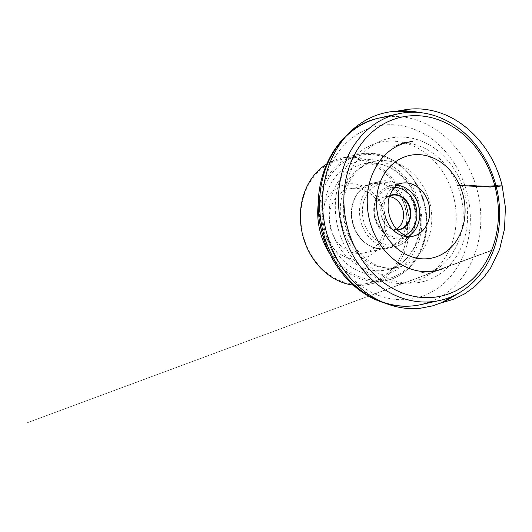 <?xml version="1.0" encoding="UTF-8"?>
<svg xmlns="http://www.w3.org/2000/svg" width="532" height="532" viewBox="0 0 532 532"><rect width="100%" height="100%" fill="white"/><g stroke="black" fill="none" stroke-linecap="round" stroke-linejoin="round"><path stroke-width="0.4" stroke-dasharray="2.66 2" d="M353.261 285.105A64.585 53.918 77.5 0 0 368.762 284.394A64.585 53.918 77.5 0 0 407.066 207.932A64.585 53.918 77.5 0 0 340.886 158.263A64.585 53.918 77.5 0 0 326.522 164.155M405.324 208.358A63.295 52.841 -102.5 0 1 341.604 281.268A63.295 52.841 -102.5 0 1 315.463 174.822A63.295 52.841 -102.5 0 1 405.324 208.358M323.403 229.358A37.991 31.714 -102.5 0 1 361.647 185.595A37.991 31.714 -102.5 0 1 377.341 249.488A37.991 31.714 -102.5 0 1 323.403 229.358M330.359 227.676A32.824 27.405 -102.5 0 1 349.823 188.82A32.824 27.405 -102.5 0 1 383.665 214.955A32.824 27.405 -102.5 0 1 363.994 252.919A32.824 27.405 -102.5 0 1 330.359 227.676M352.576 222.762A32.824 27.405 -102.5 0 1 372.041 183.906A32.824 27.405 -102.5 0 1 405.883 210.04A32.824 27.405 -102.5 0 1 386.212 248.005A32.824 27.405 -102.5 0 1 352.576 222.762M396.566 229.192A17.436 14.557 -102.5 0 1 392.609 230.835A17.436 14.557 -102.5 0 1 374.741 217.422A17.436 14.557 -102.5 0 1 385.082 196.78A17.436 14.557 -102.5 0 1 389.364 196.601M389.537 196.042A17.436 14.557 77.5 0 0 381.477 215.939A17.436 14.557 77.5 0 0 396.958 229.631M397.271 229.97A17.829 14.883 -102.5 0 1 381.371 215.972A17.829 14.883 -102.5 0 1 389.677 195.603M412.094 141.459L412.154 141.452C405.71 141.891 399.313 143.766 392.968 147.071L394.997 146.067L409.746 142.144L398.402 143.081C404.992 142.543 411.595 143.387 418.199 145.608C434.996 151.168 449.979 166.23 457.467 185.249L462.042 184.956C468.147 200.85 469.889 221.325 463.99 239.959C458.338 258.572 445.144 272.843 431.319 278.721C418.252 284.713 400.942 285.199 384.623 276.813C368.33 268.707 355.17 252.042 349.105 235.264C343 219.37 341.265 198.902 347.157 180.268C352.816 161.648 366.003 147.377 379.828 141.505C392.895 135.507 410.205 135.022 426.524 143.407C442.817 151.514 455.977 168.185 462.042 184.956L496.216 186.599L462.042 184.956L459.814 185.668L457.467 185.249C464.815 204.587 465.121 223.407 458.378 241.721C454.288 252.102 448.243 260.427 440.263 266.692C435.961 270.017 431.386 272.517 426.531 274.199L493.636 249.794L435.322 270.954L438.016 269.983L420.779 272.59L434.903 271.307L493.749 249.475M318.435 202.353A64.585 53.918 -102.5 0 1 358.242 154.426A64.585 53.918 -102.5 0 1 424.423 204.095A64.585 53.918 -102.5 0 1 386.119 280.557A64.585 53.918 -102.5 0 1 329.82 253.877M430.135 301.857A95.587 79.8 77.5 0 0 478.148 194.067A95.587 79.8 77.5 0 0 389.178 116.561M324.799 230.482A88.106 73.556 -102.5 0 1 375.053 126.656A88.106 73.556 -102.5 0 1 467.329 193.941A88.106 73.556 -102.5 0 1 417.081 297.767A88.106 73.556 -102.5 0 1 324.799 230.482M453.756 197.412A71.707 59.863 77.5 0 0 351.945 159.414A71.707 59.863 77.5 0 0 381.57 280.012A71.707 59.863 77.5 0 0 453.756 197.412M429.923 203.177A54.251 45.293 -102.5 0 1 397.75 267.403A54.251 45.293 -102.5 0 1 341.817 224.205A54.251 45.293 -102.5 0 1 374.335 161.455A54.251 45.293 -102.5 0 1 429.923 203.177M418.837 205.625A54.251 45.293 77.5 0 0 363.25 163.903A54.251 45.293 77.5 0 0 331.077 228.128A54.251 45.293 77.5 0 0 386.671 269.85A54.251 45.293 77.5 0 0 418.837 205.625M325.863 229.392A58.128 48.525 -102.5 0 1 384.377 162.433A58.128 48.525 -102.5 0 1 408.39 260.195A58.128 48.525 -102.5 0 1 325.863 229.392M321.68 230.462A63.295 52.841 77.5 0 0 411.549 263.998A63.295 52.841 77.5 0 0 385.401 157.552A63.295 52.841 77.5 0 0 321.68 230.462M408.21 236.388A27.125 22.643 -102.5 0 1 402.757 238.516A27.125 22.643 -102.5 0 1 374.96 217.655A27.125 22.643 -102.5 0 1 391.047 185.542A27.125 22.643 -102.5 0 1 396.892 185.169M412.766 236.301L402.757 238.516C398.754 239.373 394.771 239.028 390.807 237.478C382.621 233.9 377.228 227.31 374.621 217.721C372.393 207.394 374.402 198.662 380.646 191.52C383.585 188.441 387.057 186.446 391.047 185.542L401.055 183.327A27.125 22.643 77.5 0 0 384.969 215.44M352.862 222.715A33.456 27.93 -102.5 0 1 372.706 183.114A33.456 27.93 -102.5 0 1 407.199 209.754A33.456 27.93 -102.5 0 1 387.143 248.444A33.456 27.93 -102.5 0 1 352.862 222.715M414.794 207.114A33.456 27.93 77.5 0 0 380.513 181.385A33.456 27.93 77.5 0 0 360.676 220.993A33.456 27.93 77.5 0 0 394.957 246.722A33.456 27.93 77.5 0 0 414.794 207.114M414.235 207.3A31.388 26.208 -102.5 0 1 382.634 243.457A31.388 26.208 -102.5 0 1 369.667 190.669A31.388 26.208 -102.5 0 1 414.235 207.3M394.345 187.39A25.057 20.921 77.5 0 0 375.519 217.468A25.057 20.921 77.5 0 0 404.972 235.443M368.762 284.394L386.119 280.557C411.469 275.563 429.563 246.629 426.604 216.225C424.583 178.107 389.564 146.273 358.242 154.426L340.886 158.263M386.671 269.85L397.75 267.403C386.584 270.037 372.453 266.253 360.703 254.116C351.532 244.401 345.88 232.338 343.732 217.927C342.149 204.966 343.865 193.309 348.886 182.968C351.472 177.768 354.644 173.432 358.408 169.967C363.23 165.558 368.536 162.719 374.335 161.455L363.25 163.903C373.703 161.708 383.918 163.756 393.899 170.047C404.859 177.349 412.599 187.962 417.135 201.881C427.163 231.52 411.422 265.448 386.671 269.85M372.041 183.906L349.823 188.82M386.212 248.005L363.994 252.919M380.513 181.385L372.706 183.114C357.418 186.027 347.808 205.312 352.53 222.782C356.327 239.792 372.606 252.068 387.143 248.444L394.957 246.722C399.851 245.611 404.101 243.164 407.712 239.387C415.406 230.589 417.879 219.809 415.133 207.054C411.336 190.044 395.05 177.761 380.513 181.385M391.818 195.291L385.082 196.78M399.346 229.345L392.609 230.835M493.676 249.681L26.6 423.013L440.43 269.624"/><path stroke-width="0.8" d="M326.522 164.155A64.585 53.918 77.5 0 0 302.176 232.963A64.585 53.918 77.5 0 0 353.261 285.105M347.037 225.668A91.644 76.508 77.5 0 0 477.157 274.226A91.644 76.508 77.5 0 0 439.299 120.099A91.644 76.508 77.5 0 0 347.037 225.668M341.77 226.945A95.587 79.8 -102.5 0 1 398.448 113.788A95.587 79.8 -102.5 0 1 497.001 189.904A95.587 79.8 -102.5 0 1 439.711 300.46A95.587 79.8 -102.5 0 1 341.77 226.945M389.364 196.601A17.436 14.557 -102.5 0 1 403.063 210.665A17.436 14.557 -102.5 0 1 396.566 229.192M396.958 229.631A17.436 14.557 77.5 0 0 399.346 229.345A17.436 14.557 77.5 0 0 409.793 209.176A17.436 14.557 77.5 0 0 391.818 195.291A17.436 14.557 77.5 0 0 389.537 196.042M389.677 195.603A17.829 14.883 -102.5 0 1 410.318 209.063A17.829 14.883 -102.5 0 1 397.271 229.97M459.814 185.668L482.371 186.592L497.493 185.621L496.216 186.599L502.175 185.841L505.4 207.38L504.536 228.873L499.628 249.262L490.903 267.556L483.389 277.87L474.591 286.695L464.702 293.844L453.902 299.17L438.627 303.679L441.58 302.648L459.508 292.627L444.945 301.464L432.403 305.913L420.293 308.254C395.376 310.987 368.895 299.489 350.342 278.023C341.032 267.317 333.936 254.974 329.075 240.989C324.394 227.357 322.239 213.412 322.618 199.141C323.343 168.179 337.527 139.344 359.725 124.042C369.115 117.479 379.409 113.389 390.601 111.76L405.045 110.696L419.728 112.551L413.617 111.461L396.147 111.321L405.956 109.599C415.758 108.169 425.553 108.774 435.349 111.427C466.544 119.487 493.623 149.745 502.175 185.841L496.562 185.887L490.318 187.058L477.463 186.007L459.814 185.668M329.82 253.877A64.585 53.918 -102.5 0 1 319.945 230.888A64.585 53.918 -102.5 0 1 318.435 202.353M378.325 217.635A52.508 43.837 -102.5 0 1 431.186 157.146A52.508 43.837 -102.5 0 1 452.878 245.458A52.508 43.837 -102.5 0 1 378.325 217.635M389.178 116.561A95.587 79.8 77.5 0 0 379.595 117.958A95.587 79.8 77.5 0 0 322.917 231.114A95.587 79.8 77.5 0 0 420.859 304.63A95.587 79.8 77.5 0 0 430.135 301.857M384.969 215.44A27.125 22.643 77.5 0 0 412.766 236.301A27.125 22.643 77.5 0 0 428.852 204.188A27.125 22.643 77.5 0 0 401.055 183.327C397.231 183.407 393.487 187.364 389.816 195.197C387.768 201.016 387.555 207.493 389.165 214.635C390.86 221.066 393.66 226.28 397.57 230.276C404.194 235.829 409.261 237.844 412.766 236.301M396.892 185.169A27.125 22.643 -102.5 0 1 419.01 207.141A27.125 22.643 -102.5 0 1 408.21 236.388M404.972 235.443A25.057 20.921 77.5 0 0 416.217 207.759A25.057 20.921 77.5 0 0 394.345 187.39M398.448 113.788L379.595 117.958C335.586 126.41 308.201 181.592 321.654 231.353C329.208 263.007 351.373 290.359 378.571 300.926C392.589 306.432 406.687 307.669 420.859 304.63L439.711 300.46M440.43 269.624L441.919 269.079L440.523 269.551C433.833 271.672 426.923 272.218 419.795 271.18C402.445 268.76 385.634 255.905 376.171 237.664C369.7 225.176 366.741 211.902 367.286 197.838C368.078 177.429 377.707 158.742 392.21 149.08C398.588 144.797 405.464 142.244 412.832 141.406L412.094 141.459"/></g></svg>
